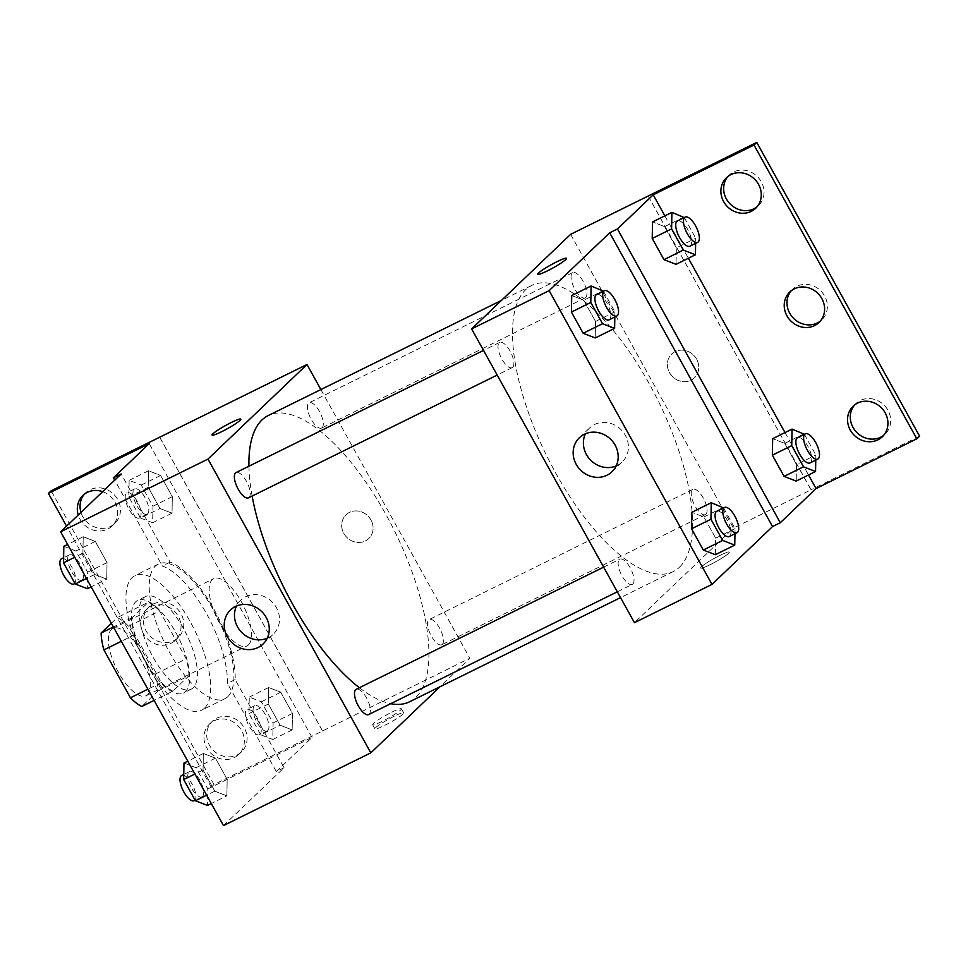 <?xml version="1.0" encoding="UTF-8"?>
<svg xmlns="http://www.w3.org/2000/svg" width="968" height="968" viewBox="0 0 968 968"><rect width="100%" height="100%" fill="white"/><g stroke="black" fill="none" stroke-linecap="round" stroke-linejoin="round"><path stroke-width="0.73" stroke-dasharray="4.84 3.63" d="M248.437 644.906A37.558 14.629 63.7 0 0 242.423 603.766A37.558 14.629 63.7 0 0 213.722 578.598A37.558 14.629 63.7 0 0 217.231 618.746A37.558 14.629 63.7 0 0 246.973 645.946A37.558 14.629 63.7 0 0 248.437 644.906M147.632 694.673A37.558 14.629 63.7 0 0 141.618 653.533A37.558 14.629 63.7 0 0 112.917 628.365A37.558 14.629 63.7 0 0 116.426 668.513A37.558 14.629 63.7 0 0 146.168 695.714A37.558 14.629 63.7 0 0 147.632 694.673M111.332 623.259L117.261 617.608A50.433 19.638 63.7 0 1 128.647 626.272L155.195 674.151A50.433 19.638 63.7 0 1 157.966 691.043L141.824 706.471M128.647 626.272L159.659 610.953L186.207 658.845L155.195 674.151M157.966 691.043L188.978 675.737L172.836 691.152L154.093 700.409M188.978 675.737A50.433 19.638 63.7 0 0 186.207 658.845M159.659 610.953A50.433 19.638 63.7 0 0 148.273 602.29L117.261 617.608M172.836 691.152A50.433 19.638 63.7 0 1 161.45 682.488L134.903 634.609A50.433 19.638 63.7 0 1 132.132 617.717L148.273 602.29M175.68 632.273A51.643 20.11 -116.3 0 1 183.412 693.028A51.643 20.11 -116.3 0 1 142.526 655.626A51.643 20.11 -116.3 0 1 137.698 600.426A51.643 20.11 -116.3 0 1 175.68 632.273M183.436 628.45A51.643 20.11 63.7 0 0 145.454 596.591A51.643 20.11 63.7 0 0 150.282 651.803A51.643 20.11 63.7 0 0 191.168 689.192A51.643 20.11 63.7 0 0 193.189 687.776A51.643 20.11 63.7 0 0 183.436 628.45M134.903 634.609L121.339 641.312M161.45 682.488L147.874 689.192M132.132 617.717L113.389 626.962M204.502 708.177A75.105 29.246 63.7 0 0 192.475 625.885A75.105 29.246 63.7 0 0 135.06 575.549A75.105 29.246 63.7 0 0 142.078 655.844A75.105 29.246 63.7 0 0 201.562 710.246A75.105 29.246 63.7 0 0 204.502 708.177M227.758 696.694A75.105 29.246 63.7 0 0 215.731 614.39A75.105 29.246 63.7 0 0 158.316 564.066A75.105 29.246 63.7 0 0 165.346 644.361A75.105 29.246 63.7 0 0 224.83 698.763A75.105 29.246 63.7 0 0 227.758 696.694M223.487 825.595L284.035 767.745L235.163 679.572A77.367 30.129 -116.3 0 0 214.243 609.755A77.367 30.129 -116.3 0 0 170.078 562.142L121.194 473.969M226.863 795.877L214.799 791.183L203.05 769.984L203.365 753.467L215.428 758.162L227.177 779.361L226.863 795.877L214.799 791.183L203.05 769.984L203.365 753.467L215.428 758.162L227.177 779.361L226.863 795.877L211.278 803.573M106.734 579.142L94.67 574.447L82.909 553.248L83.224 536.732L95.287 541.427L107.037 562.626L106.734 579.142L94.67 574.447L82.909 553.248L83.224 536.732L95.287 541.427L107.037 562.626L106.734 579.142L91.137 586.838M394.109 716.272A16.432 1.839 -29 0 0 374.931 728.831A16.432 1.839 -29 0 0 390.189 722.479A16.432 1.839 -29 0 0 403.668 712.908A16.432 1.839 -29 0 0 394.109 716.272M284.035 767.745L276.279 771.569L312.035 737.41L211.242 787.178L213.988 784.552L469.831 658.264L439.992 686.76M368.675 714.565A14.084 5.481 63.7 0 0 369.231 714.178A14.084 5.481 63.7 0 0 366.969 698.739A14.084 5.481 63.7 0 0 356.212 689.301M442.279 644.385A14.084 5.481 63.7 0 0 440.029 628.958A14.084 5.481 63.7 0 0 429.26 619.52A14.084 5.481 63.7 0 0 430.579 634.572A14.084 5.481 63.7 0 0 441.723 644.773A14.084 5.481 63.7 0 0 442.279 644.385M320.88 389.559L469.831 658.264M322.138 427.65A14.084 5.481 63.7 0 0 319.888 412.223A14.084 5.481 63.7 0 0 309.119 402.785A14.084 5.481 63.7 0 0 310.438 417.837A14.084 5.481 63.7 0 0 321.594 428.037A14.084 5.481 63.7 0 0 322.138 427.65M248.534 497.83A14.084 5.481 63.7 0 0 249.091 497.443A14.084 5.481 63.7 0 0 246.828 482.004A14.084 5.481 63.7 0 0 236.071 472.565M248.933 466.213A159.611 62.158 63.7 0 0 252.14 496.052M359.394 687.728A159.611 62.158 63.7 0 0 390.697 703.688M409.561 701.788A159.611 62.158 63.7 0 0 415.792 697.396A159.611 62.158 63.7 0 0 390.237 522.514A159.611 62.158 63.7 0 0 268.233 415.55M370.962 519.997A16.432 15.016 -133.7 0 0 346.036 514.807A16.432 15.016 -133.7 0 0 346.532 537.071A16.432 15.016 -133.7 0 0 368.735 538.571A16.432 15.016 -133.7 0 0 370.962 519.997A16.432 15.016 46.3 0 1 368.735 538.571A16.432 15.016 46.3 0 1 346.532 537.071A16.432 15.016 46.3 0 1 346.036 514.819A16.432 15.016 46.3 0 1 370.962 519.997M159.659 437.233L322.501 730.997M267.216 638.215A23.547 21.526 -133.7 0 0 273.242 634.27A23.547 21.526 -133.7 0 0 274.658 604.891A23.547 21.526 -133.7 0 0 245.63 596.784A23.547 21.526 -133.7 0 0 240.705 600.221A23.547 21.526 -133.7 0 0 236.494 606.053M391.834 712.158A16.432 1.839 151 0 1 401.393 708.794A16.432 1.839 151 0 1 387.914 718.365A16.432 1.839 151 0 1 372.656 724.717A16.432 1.839 151 0 1 391.834 712.158M212.089 435.068L212.101 435.068A16.432 1.839 -29 0 0 212.101 435.068A16.432 1.839 -29 0 0 221.648 431.704A16.432 1.839 -29 0 0 240.838 419.144L240.838 419.144M322.55 730.961L159.72 437.209M235.163 679.572L227.407 683.396A77.367 30.129 63.7 0 0 206.487 613.591A77.367 30.129 63.7 0 0 162.322 565.977L114.744 480.14M276.279 771.569L227.407 683.396M213.988 784.552L51.147 490.788M211.242 787.178L66.562 526.168M216.735 718.244A21.127 19.312 46.3 0 1 242.774 725.516A21.127 19.312 46.3 0 1 241.504 751.87A21.127 19.312 46.3 0 1 212.948 749.946A21.127 19.312 46.3 0 1 212.319 721.329A21.127 19.312 46.3 0 1 216.735 718.244M84.361 494.224A21.127 19.312 46.3 0 1 85.668 492.833A21.127 19.312 46.3 0 1 90.085 489.748A21.127 19.312 46.3 0 1 116.124 497.032A21.127 19.312 46.3 0 1 114.853 523.385A21.127 19.312 46.3 0 1 80.973 512.399M153.404 603.996A21.127 19.312 46.3 0 1 179.443 611.268A21.127 19.312 46.3 0 1 178.172 637.634A21.127 19.312 46.3 0 1 149.617 635.698A21.127 19.312 46.3 0 1 148.999 607.081A21.127 19.312 46.3 0 1 153.404 603.996M170.078 562.142L162.322 565.977M159.962 508.49L148.213 487.291L148.528 470.775L160.591 475.469L172.34 496.669L172.026 513.173L159.962 508.49L148.213 487.291L148.528 470.775L160.591 475.469L172.34 496.669L172.026 513.173L159.962 508.49L140.578 518.061L128.829 496.862L129.143 480.346L141.207 485.041L152.956 506.24L152.642 522.744L140.578 518.061M280.103 725.226L268.354 704.026L268.668 687.51L280.732 692.205L292.481 713.404L292.167 729.92L280.103 725.226L268.354 704.026L268.668 687.51L280.732 692.205L292.481 713.404L292.167 729.92L280.103 725.226L260.719 734.797L248.97 713.597L249.272 697.081L261.348 701.776L273.097 722.975L272.782 739.491L260.719 734.797M312.035 737.41L149.205 443.646M213.988 720.87A21.127 19.312 46.3 0 1 240.028 728.142A21.127 19.312 46.3 0 1 238.757 754.508A21.127 19.312 46.3 0 1 210.201 752.572A21.127 19.312 46.3 0 1 209.572 723.955A21.127 19.312 46.3 0 1 213.988 720.87M102.668 491.671A21.127 19.312 46.3 0 1 112.106 526.011A21.127 19.312 46.3 0 1 78.227 515.024M150.657 606.621A21.127 19.312 46.3 0 1 176.696 613.894A21.127 19.312 46.3 0 1 175.426 640.259A21.127 19.312 46.3 0 1 146.87 638.323A21.127 19.312 46.3 0 1 146.241 609.707A21.127 19.312 46.3 0 1 150.657 606.621M679.427 567.236A159.611 62.158 63.7 0 0 653.872 392.355A159.611 62.158 63.7 0 0 531.868 285.391A159.611 62.158 63.7 0 0 546.799 456.025A159.611 62.158 63.7 0 0 673.196 571.628A159.611 62.158 63.7 0 0 679.427 567.236M632.866 584.006A14.084 5.481 -116.3 0 1 632.31 584.406A14.084 5.481 -116.3 0 1 621.541 574.968A14.084 5.481 -116.3 0 1 619.29 559.528A14.084 5.481 -116.3 0 1 619.847 559.141A14.084 5.481 -116.3 0 1 630.604 568.579A14.084 5.481 -116.3 0 1 632.866 584.006M585.773 297.491A14.084 5.481 63.7 0 0 583.523 282.063A14.084 5.481 63.7 0 0 572.754 272.625A14.084 5.481 63.7 0 0 574.072 287.678A14.084 5.481 63.7 0 0 585.229 297.878A14.084 5.481 63.7 0 0 585.773 297.491M705.914 514.226A14.084 5.481 63.7 0 0 703.663 498.798A14.084 5.481 63.7 0 0 692.894 489.36A14.084 5.481 63.7 0 0 694.213 504.413A14.084 5.481 63.7 0 0 705.357 514.613A14.084 5.481 63.7 0 0 705.914 514.226M512.725 367.271A14.084 5.481 63.7 0 0 510.463 351.844A14.084 5.481 63.7 0 0 499.706 342.406A14.084 5.481 63.7 0 0 501.025 357.458A14.084 5.481 63.7 0 0 512.169 367.659A14.084 5.481 63.7 0 0 512.725 367.271M570.624 234.329L733.466 528.104L634.439 622.69M696.621 359.201A16.432 15.016 -133.7 0 0 671.707 354.022A16.432 15.016 -133.7 0 0 672.191 376.274A16.432 15.016 -133.7 0 0 694.407 377.786A16.432 15.016 -133.7 0 0 696.621 359.201A16.432 15.016 46.3 0 1 694.407 377.786A16.432 15.016 46.3 0 1 672.191 376.286A16.432 15.016 46.3 0 1 671.707 354.022A16.432 15.016 46.3 0 1 696.621 359.201M648.161 196.044L811.002 489.82L733.466 528.104M719.781 555.487A16.432 1.839 -29 0 0 700.602 568.047A16.432 1.839 -29 0 0 715.86 561.682A16.432 1.839 -29 0 0 729.34 552.111A16.432 1.839 -29 0 0 719.781 555.487M919.6 436.181L811.002 489.82M583.789 300.237L571.725 295.555L583.789 300.237L595.538 321.436L583.789 300.237L603.173 290.666M595.223 337.953L595.538 321.436L595.223 337.953M715.364 554.688L715.679 538.172L703.93 516.972L691.866 512.29L703.93 516.972L715.679 538.172L715.364 554.688M719.781 555.475A16.432 1.839 151 0 1 729.34 552.111A16.432 1.839 151 0 1 715.848 561.682A16.432 1.839 151 0 1 700.59 568.047A16.432 1.839 151 0 1 719.781 555.475M537.76 274.283L537.76 274.283A16.432 1.839 -29 0 0 547.319 270.919A16.432 1.839 -29 0 0 566.498 258.359A16.432 1.839 -29 0 0 566.498 258.347L566.498 258.359M616.144 465.947A23.547 21.526 -133.7 0 0 622.17 462.002A23.547 21.526 -133.7 0 0 623.586 432.623A23.547 21.526 -133.7 0 0 594.558 424.504A23.547 21.526 -133.7 0 0 589.633 427.953A23.547 21.526 -133.7 0 0 585.422 433.785M791.267 290.727A21.127 19.312 46.3 0 1 792.574 289.335A21.127 19.312 46.3 0 1 796.991 286.25A21.127 19.312 46.3 0 1 823.03 293.522A21.127 19.312 46.3 0 1 821.759 319.888A21.127 19.312 46.3 0 1 820.307 321.122M727.948 176.478A21.127 19.312 46.3 0 1 729.243 175.087A21.127 19.312 46.3 0 1 757.799 177.023A21.127 19.312 46.3 0 1 758.428 205.639A21.127 19.312 46.3 0 1 756.988 206.874M854.599 404.963A21.127 19.312 46.3 0 1 855.894 403.571A21.127 19.312 46.3 0 1 884.462 405.507A21.127 19.312 46.3 0 1 885.079 434.124A21.127 19.312 46.3 0 1 883.639 435.37M648.209 196.008L811.039 489.772M796.482 464.567L784.733 443.368L772.67 438.673L784.733 443.368L796.482 464.567L796.18 481.072L796.482 464.567L815.867 454.996L815.77 460.102M676.354 247.832L664.592 226.621L652.529 221.938L664.592 226.621L676.354 247.832L676.039 264.337L676.354 247.832L695.738 238.261L695.641 243.367M664.871 215.84L688.381 258.25M785.012 432.587L808.51 474.986M723.592 507.922L735.063 528.613L734.966 533.719M729.231 536.55A14.084 5.481 63.7 0 0 729.787 536.163A14.084 5.481 63.7 0 0 727.537 520.724A14.084 5.481 63.7 0 0 716.768 511.286M723.314 507.401L703.93 516.972M735.063 528.613L715.679 538.172M603.463 291.187L614.922 311.865L614.825 316.984M609.102 319.815A14.084 5.481 63.7 0 0 609.646 319.428A14.084 5.481 63.7 0 0 607.396 303.988A14.084 5.481 63.7 0 0 596.627 294.55M614.922 311.865L595.538 321.436M804.408 434.305L815.867 454.996M810.047 462.934A14.084 5.481 63.7 0 0 810.591 462.547A14.084 5.481 63.7 0 0 808.34 447.119A14.084 5.481 63.7 0 0 797.571 437.681M804.118 433.797L784.733 443.368M684.267 217.57L695.738 238.261M689.906 246.199A14.084 5.481 63.7 0 0 690.45 245.811A14.084 5.481 63.7 0 0 688.2 230.372A14.084 5.481 63.7 0 0 677.431 220.934M683.977 217.05L664.592 226.621M183.981 763.038L196.044 767.733L207.793 788.932L207.479 805.449M202.518 796.482A14.084 5.481 63.7 0 0 200.267 781.055A14.084 5.481 63.7 0 0 189.498 771.617A14.084 5.481 63.7 0 0 190.817 786.669A14.084 5.481 63.7 0 0 201.961 796.87A14.084 5.481 63.7 0 0 202.518 796.482M203.365 753.467L187.78 761.163M215.428 758.162L196.044 767.733M227.177 779.361L207.793 788.932M214.799 791.183L206.644 795.212M203.05 769.984L194.895 774.013M194.217 800.693A14.084 5.481 63.7 0 0 194.762 800.306A14.084 5.481 63.7 0 0 192.511 784.879A14.084 5.481 63.7 0 0 181.742 775.441M63.84 546.303L75.903 550.998L87.652 572.197L87.35 588.701M82.377 579.747A14.084 5.481 63.7 0 0 80.126 564.32A14.084 5.481 63.7 0 0 69.357 554.882A14.084 5.481 63.7 0 0 70.676 569.934A14.084 5.481 63.7 0 0 81.832 580.135A14.084 5.481 63.7 0 0 82.377 579.747M83.224 536.732L67.639 544.427M95.287 541.427L75.903 550.998M107.037 562.626L87.652 572.197M94.67 574.447L86.503 578.477M82.909 553.248L74.754 557.278M74.076 583.958A14.084 5.481 63.7 0 0 74.621 583.571A14.084 5.481 63.7 0 0 72.37 568.143A14.084 5.481 63.7 0 0 61.601 558.705M267.809 730.525A14.084 5.481 63.7 0 0 265.559 715.098A14.084 5.481 63.7 0 0 254.79 705.66A14.084 5.481 63.7 0 0 256.109 720.712A14.084 5.481 63.7 0 0 267.265 730.913A14.084 5.481 63.7 0 0 267.809 730.525M268.668 687.51L249.272 697.081M280.732 692.205L261.348 701.776M292.481 713.404L273.097 722.975M292.167 729.92L272.782 739.491M268.354 704.026L248.97 713.597M260.065 734.349A14.084 5.481 63.7 0 0 257.803 718.921A14.084 5.481 63.7 0 0 247.046 709.484A14.084 5.481 63.7 0 0 248.352 724.536A14.084 5.481 63.7 0 0 259.509 734.736A14.084 5.481 63.7 0 0 260.065 734.349M147.68 513.79A14.084 5.481 63.7 0 0 145.418 498.363A14.084 5.481 63.7 0 0 134.661 488.925A14.084 5.481 63.7 0 0 135.968 503.977A14.084 5.481 63.7 0 0 147.124 514.177A14.084 5.481 63.7 0 0 147.68 513.79M148.528 470.775L129.143 480.346M160.591 475.469L141.207 485.041M172.34 496.669L152.956 506.24M172.026 513.173L152.642 522.744M148.213 487.291L128.829 496.862M139.924 517.614A14.084 5.481 63.7 0 0 137.662 502.186A14.084 5.481 63.7 0 0 126.905 492.748A14.084 5.481 63.7 0 0 128.224 507.801A14.084 5.481 63.7 0 0 139.368 518.001A14.084 5.481 63.7 0 0 139.924 517.614M146.168 695.714L246.973 645.946M112.917 628.365L213.722 578.598M145.454 596.591L137.698 600.426M191.168 689.192L183.412 693.028M158.316 564.066L135.06 575.549M224.83 698.763L201.562 710.246M263.006 644.047L273.242 634.27M230.481 609.997L240.705 600.221M403.668 712.908L401.393 708.794M374.931 728.831L372.656 724.717M175.426 640.259L178.172 637.634M146.241 609.707L148.999 607.081M112.106 526.011L114.853 523.385M82.921 495.471L85.668 492.833M238.757 754.508L241.504 751.87M209.572 723.955L212.319 721.329M531.868 285.391L501.436 300.419M673.196 571.628L620.548 597.619M617.318 591.799L632.31 584.406M603.645 567.139L619.847 559.141M572.754 272.625L309.119 402.785M585.229 297.878L321.594 428.037M692.894 489.36L429.26 619.52M705.357 514.613L441.723 644.773M499.706 342.406L483.516 350.404M512.169 367.659L497.177 375.064M611.933 471.779L622.17 462.002M579.409 437.717L589.633 427.953M882.332 436.749L885.079 434.124M853.147 406.209L855.894 403.571M755.681 208.265L758.428 205.639M726.496 177.713L729.243 175.087M819.001 322.513L821.759 319.888M789.827 291.961L792.574 289.335M189.498 771.617L183.763 774.448M201.961 796.87L195.137 800.246M69.357 554.882L63.622 557.713M81.832 580.135L74.996 583.51M254.79 705.66L247.046 709.484M267.265 730.913L259.509 734.736M134.661 488.925L126.905 492.748M147.124 514.177L139.368 518.001"/><path stroke-width="1.45" d="M147.874 689.192L130.438 697.807L103.891 649.915A50.433 19.638 63.7 0 1 101.12 633.024L111.332 623.259M130.438 697.807A50.433 19.638 63.7 0 0 141.824 706.471L154.093 700.409M121.339 641.312L103.891 649.915M113.389 626.962L101.12 633.024M439.992 686.76L370.804 752.85L223.487 825.595L60.645 531.819L121.194 473.969L113.45 477.805L149.205 443.646L48.4 493.414L51.147 490.788L306.989 364.488L320.88 389.559M603.645 567.139L356.212 689.301A14.084 5.481 63.7 0 0 357.519 704.365A14.084 5.481 63.7 0 0 368.675 714.565L617.318 591.799M370.804 752.85L207.975 459.086L306.989 364.488M483.516 350.404L236.071 472.565A14.084 5.481 63.7 0 0 237.39 487.63A14.084 5.481 63.7 0 0 248.534 497.83L497.177 375.064M501.436 300.419L268.233 415.55A159.611 62.158 63.7 0 0 262.001 419.943A159.611 62.158 63.7 0 0 248.933 466.213M252.14 496.052A159.611 62.158 63.7 0 0 359.394 687.728M390.697 703.688A159.611 62.158 63.7 0 0 409.561 701.788L620.548 597.619M235.393 606.561A23.547 21.526 46.3 0 1 264.421 614.668A23.547 21.526 46.3 0 1 263.006 644.047A23.547 21.526 46.3 0 1 231.171 641.893A23.547 21.526 46.3 0 1 230.481 609.997A23.547 21.526 46.3 0 1 235.393 606.561M207.975 459.086L60.645 531.819M221.648 431.704A16.432 1.839 151 0 1 212.089 435.068A16.432 1.839 151 0 1 225.568 425.496A16.432 1.839 151 0 1 240.838 419.132A16.432 1.839 151 0 1 221.648 431.704M236.494 606.053A23.547 21.526 -133.7 0 0 241.407 632.116A23.547 21.526 -133.7 0 0 267.216 638.215M240.838 419.144A16.432 1.839 -29 0 0 225.58 425.509A16.432 1.839 -29 0 0 212.089 435.068M66.562 526.168L48.4 493.414M80.973 512.399A21.127 19.312 46.3 0 1 84.361 494.224M114.744 480.14L113.45 477.805M78.227 515.024A21.127 19.312 46.3 0 1 82.921 495.471A21.127 19.312 46.3 0 1 87.326 492.385A21.127 19.312 46.3 0 1 102.668 491.671M634.439 622.69L471.61 328.926L570.624 234.329L756.758 142.405L919.6 436.181L916.853 438.806L816.048 488.574L780.293 522.732L772.537 526.556L711.988 584.406L634.439 622.69M571.725 295.555L571.41 312.059L583.159 333.27L595.223 337.953L583.159 333.27L571.41 312.059L571.725 295.555L591.109 285.983L603.463 291.187M715.364 554.688L703.3 550.005L715.364 554.688L734.748 545.117L722.685 540.434L710.935 519.235L711.25 502.719L723.592 507.922M691.551 528.806L703.3 550.005L691.551 528.806L691.866 512.29L691.551 528.806L710.935 519.235M711.988 584.406L549.146 290.642L609.695 232.792L772.537 526.556M584.321 434.281A23.547 21.526 46.3 0 1 613.349 442.388A23.547 21.526 46.3 0 1 611.933 471.779A23.547 21.526 46.3 0 1 580.11 469.625A23.547 21.526 46.3 0 1 579.409 437.717A23.547 21.526 46.3 0 1 584.321 434.281M549.146 290.642L471.61 328.926M547.319 270.907A16.432 1.839 151 0 1 537.76 274.283A16.432 1.839 151 0 1 551.24 264.712A16.432 1.839 151 0 1 566.498 258.347A16.432 1.839 151 0 1 547.319 270.907M609.695 232.792L617.451 228.968L653.206 194.81L754.011 145.043L756.758 142.405M566.498 258.347A16.432 1.839 -29 0 0 551.24 264.712A16.432 1.839 -29 0 0 537.76 274.283M585.422 433.785A23.547 21.526 -133.7 0 0 590.335 459.848A23.547 21.526 -133.7 0 0 616.144 465.947M754.011 145.043L916.853 438.806M820.307 321.122A21.127 19.312 46.3 0 1 793.203 317.952A21.127 19.312 46.3 0 1 791.267 290.727M756.988 206.874A21.127 19.312 46.3 0 1 754.011 208.725A21.127 19.312 46.3 0 1 728.614 202.276A21.127 19.312 46.3 0 1 727.948 176.478M883.639 435.37A21.127 19.312 46.3 0 1 880.674 437.209A21.127 19.312 46.3 0 1 855.264 430.76A21.127 19.312 46.3 0 1 854.599 404.963M617.451 228.968L780.293 522.732M796.18 481.072L784.104 476.389L796.18 481.072L815.564 471.501L803.5 466.818L791.739 445.619L792.054 429.102L804.408 434.305M772.355 455.19L784.104 476.389L772.355 455.19L772.67 438.673L772.355 455.19L791.739 445.619M676.039 264.337L663.975 259.654L676.039 264.337L695.423 254.766L683.36 250.083L671.598 228.884L671.913 212.367L684.267 217.57M652.214 238.455L663.975 259.654L652.214 238.455L652.529 221.938L652.214 238.455L671.598 228.884M653.206 194.81L664.871 215.84M688.381 258.25L785.012 432.587M808.51 474.986L816.048 488.574M794.232 288.875A21.127 19.312 46.3 0 1 820.271 296.147A21.127 19.312 46.3 0 1 819.001 322.513A21.127 19.312 46.3 0 1 790.445 320.577A21.127 19.312 46.3 0 1 789.827 291.961A21.127 19.312 46.3 0 1 794.232 288.875M751.265 211.351A21.127 19.312 46.3 0 1 725.226 204.079A21.127 19.312 46.3 0 1 726.496 177.713A21.127 19.312 46.3 0 1 755.052 179.649A21.127 19.312 46.3 0 1 755.681 208.265A21.127 19.312 46.3 0 1 751.265 211.351M877.915 439.835A21.127 19.312 46.3 0 1 851.876 432.563A21.127 19.312 46.3 0 1 853.147 406.209A21.127 19.312 46.3 0 1 881.703 408.133A21.127 19.312 46.3 0 1 882.332 436.749A21.127 19.312 46.3 0 1 877.915 439.835M734.966 533.719L734.748 545.117M724.524 507.462L716.768 511.286A14.084 5.481 63.7 0 0 718.087 526.35A14.084 5.481 63.7 0 0 729.231 536.55L736.987 532.715A14.084 5.481 63.7 0 0 737.543 532.327A14.084 5.481 63.7 0 0 735.281 516.9A14.084 5.481 63.7 0 0 724.524 507.462A14.084 5.481 63.7 0 0 725.843 522.514A14.084 5.481 63.7 0 0 736.987 532.715M711.25 502.719L691.866 512.29M722.685 540.434L703.3 550.005M614.825 316.984L614.62 328.382L602.544 323.699L590.795 302.488L591.109 285.983M604.383 290.727L596.627 294.55A14.084 5.481 63.7 0 0 597.946 309.615A14.084 5.481 63.7 0 0 609.102 319.815L616.846 315.979A14.084 5.481 63.7 0 0 617.403 315.592A14.084 5.481 63.7 0 0 615.14 300.165A14.084 5.481 63.7 0 0 604.383 290.727A14.084 5.481 63.7 0 0 605.702 305.779A14.084 5.481 63.7 0 0 616.846 315.979M614.62 328.382L595.223 337.953M602.544 323.699L583.159 333.27M590.795 302.488L571.41 312.059M815.77 460.102L815.564 471.501M805.328 433.846L797.571 437.681A14.084 5.481 63.7 0 0 798.89 452.734A14.084 5.481 63.7 0 0 810.047 462.934L817.791 459.098A14.084 5.481 63.7 0 0 818.347 458.711A14.084 5.481 63.7 0 0 816.097 443.284A14.084 5.481 63.7 0 0 805.328 433.846A14.084 5.481 63.7 0 0 806.646 448.898A14.084 5.481 63.7 0 0 817.791 459.098M792.054 429.102L772.67 438.673M803.5 466.818L784.104 476.389M695.641 243.367L695.423 254.766M685.187 217.11L677.431 220.934A14.084 5.481 63.7 0 0 678.75 235.998A14.084 5.481 63.7 0 0 689.906 246.199L697.662 242.363A14.084 5.481 63.7 0 0 698.206 241.976A14.084 5.481 63.7 0 0 695.956 226.548A14.084 5.481 63.7 0 0 685.187 217.11A14.084 5.481 63.7 0 0 686.506 232.163A14.084 5.481 63.7 0 0 697.662 242.363M671.913 212.367L652.529 221.938M683.36 250.083L663.975 259.654M211.278 803.573L207.479 805.449L195.415 800.754L183.666 779.555L183.981 763.038L187.78 761.163M206.644 795.212L195.415 800.754M194.895 774.013L183.666 779.555M183.763 774.448L181.742 775.441A14.084 5.481 63.7 0 0 183.061 790.493A14.084 5.481 63.7 0 0 194.217 800.693L195.137 800.246M91.137 586.838L87.35 588.701L75.274 584.019L63.525 562.819L63.84 546.303L67.639 544.427M86.503 578.477L75.274 584.019M74.754 557.278L63.525 562.819M63.622 557.713L61.601 558.705A14.084 5.481 63.7 0 0 62.92 573.758A14.084 5.481 63.7 0 0 74.076 583.958L74.996 583.51"/></g></svg>
